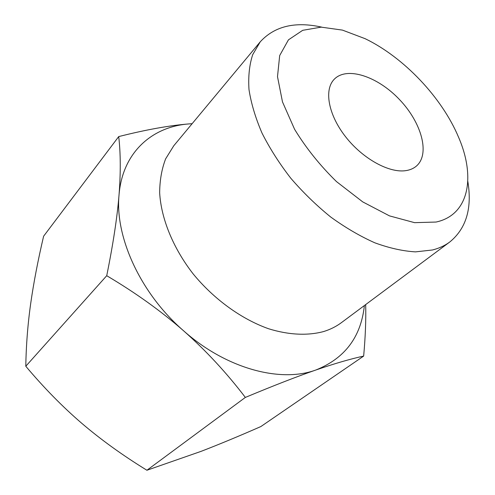 <?xml version="1.0" encoding="UTF-8"?>
<svg xmlns="http://www.w3.org/2000/svg" width="495" height="495" viewBox="0 0 495 495"><rect width="100%" height="100%" fill="white"/><g stroke="black" fill="none" stroke-linecap="round" stroke-linejoin="round"><path stroke-width="0.74" d="M321.731 27.138C295.138 21.248 274.645 26.13 260.259 41.797L252.71 54.629C249.375 64.833 248.137 76.49 248.997 89.601C251.138 103.387 255.476 117.878 262.01 133.081C269.763 148.426 279.347 163.468 290.775 178.212C303.064 192.475 316.392 205.419 330.759 217.051C345.442 227.669 360.143 236.263 374.87 242.828C389.311 248.106 402.856 251.12 415.497 251.875L432.519 249.975C439.152 248.286 444.931 245.6 449.856 241.925C466.278 228.412 472.261 208.216 467.812 181.337M436.058 222.045L414.593 222.663L389.522 215.894L362.742 201.898L336.501 181.609C319.987 165.454 306.021 148.024 294.599 129.313L282.478 101.877L277.497 76.657L279.687 55.545L288.443 39.848L302.705 30.313L321.175 27.138L342.453 30.108L365.168 38.703C403.932 57.42 442.016 97.62 458.611 137.344C475.868 177.123 469.025 215.022 436.058 222.045M405.993 170.614C389.311 173.355 362.68 158.753 345.522 136.676C328.265 114.648 323.891 89.781 334.181 79.318C346.871 66.027 377.84 76.484 399.595 99.668C421.573 122.642 430.341 154.131 416.382 166.091C413.61 168.455 410.145 169.964 405.993 170.614M192.11 123.713L189.331 123.892C152.237 126.411 122.395 152.386 119.029 194.999C114.871 237 140.506 293.479 183.565 330.778C226.203 368.738 280.479 383.037 315.86 370.006C344.86 358.417 361.034 336.934 364.376 305.551M365.687 304.58C366.065 319.733 365.39 336.909 363.658 356.091C350.633 358.887 334.707 363.522 315.86 370.006C296.981 376.534 273.475 385.673 245.347 397.423C226.605 372.853 206.013 350.633 183.565 330.778C161.017 311.027 135.401 292.669 106.722 275.709C113.108 244.208 117.21 217.305 119.029 194.999C120.761 172.724 120.656 153.252 118.713 136.583C146.198 129.647 169.736 125.414 189.331 123.892L192.134 123.688M118.713 136.583L43.616 236.214C37.936 260.407 33.629 282.868 30.684 303.608C27.788 324.2 26.155 345.077 25.79 366.244C43.888 387.771 62.531 406.772 81.706 423.25C100.943 439.69 122.68 455.363 146.916 470.25L201.143 451.335C219.353 444.3 239.264 436.033 260.871 426.548L363.658 356.091M245.347 397.423L146.916 470.25M106.722 275.709L25.79 366.244M260.259 41.797L173.782 145.747L165.639 158.846C161.741 168.987 159.749 180.316 159.656 192.821C161.141 218.567 173.015 247.952 193.1 273.834C213.927 299.258 241.393 319.096 268.562 328.742C288.814 335.028 307.791 335.839 323.749 331.514C330.357 329.453 336.235 326.502 341.389 322.666L449.856 241.925"/></g></svg>
